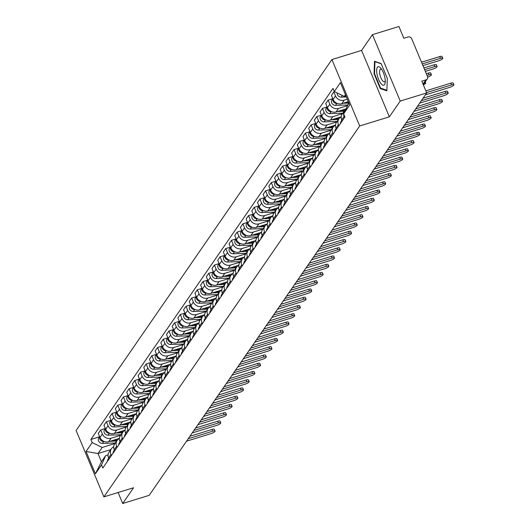 <?xml version="1.0" encoding="UTF-8"?>
<svg xmlns="http://www.w3.org/2000/svg" width="530" height="530" viewBox="0 0 530 530"><rect width="100%" height="100%" fill="white"/><g stroke="black" fill="none" stroke-linecap="round" stroke-linejoin="round"><path stroke-width="0.79" d="M400.229 101.071L372.451 34.655L361.586 50.41L331.919 59.552L76.108 430.473L103.893 496.888L359.698 125.968L389.365 116.825L400.229 101.071L426.71 92.916L149.175 495.345L122.702 503.5L133.56 487.752L103.893 496.888M372.451 34.655L398.924 26.5L403.84 38.253L407.967 36.987A2.975 2.683 34.6 0 1 411.737 38.822L427.465 76.413A2.975 2.683 34.6 0 1 427.253 78.924L423.271 84.694M118.104 492.516L122.702 503.5M423.013 84.091L425.915 79.891L421.787 81.163L426.71 92.916M425.915 79.891A2.975 2.683 34.6 0 0 427.253 78.924M347.335 99.209L344.195 100.177A6.844 6.168 -145.4 0 1 335.523 95.95L333.827 91.902L331.422 95.387L333.112 99.441A6.844 6.168 34.6 0 0 341.79 103.661L348.356 101.641M344.566 110.638L342.161 114.129A6.844 6.168 34.6 0 0 341.671 119.899L344.076 116.408A6.844 6.168 -145.4 0 1 344.566 110.638A6.844 6.168 -145.4 0 1 345.533 109.564M344.076 116.408L344.546 117.528M334.569 91.67L333.827 91.902M341.671 119.899L342.142 121.019M347.243 105.728L338.511 108.418A6.844 6.168 -145.4 0 1 329.832 104.198L328.136 100.143L325.731 103.635L327.427 107.683A6.844 6.168 34.6 0 0 336.106 111.909L345.825 108.915M338.862 125.776L338.392 124.656A6.844 6.168 -145.4 0 1 338.882 118.886A6.844 6.168 -145.4 0 1 341.174 116.958M332.721 98.732L328.136 100.143M338.882 118.886L336.47 122.37A6.844 6.168 34.6 0 0 335.987 128.141L336.451 129.26M342.453 113.698L332.827 116.666A6.844 6.168 -145.4 0 1 324.148 112.439L322.452 108.392L320.047 111.876L321.743 115.931A6.844 6.168 34.6 0 0 330.415 120.158L341.188 116.839M333.171 134.017L332.707 132.897A6.844 6.168 -145.4 0 1 333.191 127.127A6.844 6.168 -145.4 0 1 335.49 125.199M327.03 106.98L322.452 108.392M333.191 127.127L330.786 130.618A6.844 6.168 34.6 0 0 330.296 136.389L330.766 137.508M336.769 121.946L327.136 124.914A6.844 6.168 -145.4 0 1 318.464 120.688L316.768 116.633L314.363 120.124L316.052 124.172A6.844 6.168 34.6 0 0 324.731 128.399L335.497 125.08M327.487 142.265L327.017 141.146A6.844 6.168 -145.4 0 1 327.507 135.375A6.844 6.168 -145.4 0 1 329.799 133.447M321.346 115.222L316.768 116.633M327.507 135.375L325.102 138.86A6.844 6.168 34.6 0 0 324.612 144.63L325.082 145.75M331.084 130.188L321.452 133.156A6.844 6.168 -145.4 0 1 312.773 128.929L311.084 124.881L308.672 128.373L310.368 132.421A6.844 6.168 34.6 0 0 319.047 136.647L329.812 133.328M321.803 150.507L321.332 149.387A6.844 6.168 -145.4 0 1 321.823 143.617A6.844 6.168 -145.4 0 1 324.115 141.695M315.661 123.47L311.084 124.881M321.823 143.617L319.418 147.108A6.844 6.168 34.6 0 0 318.927 152.879L319.398 153.998M325.394 138.436L315.767 141.404A6.844 6.168 -145.4 0 1 307.089 137.177L305.393 133.129L302.988 136.614L304.684 140.669A6.844 6.168 34.6 0 0 313.363 144.889L324.128 141.576M316.112 158.755L315.648 157.635A6.844 6.168 -145.4 0 1 316.132 151.865A6.844 6.168 -145.4 0 1 318.431 149.937M309.97 131.718L305.393 133.129M316.132 151.865L313.727 155.35A6.844 6.168 34.6 0 0 313.243 161.12L313.707 162.24M319.709 146.678L310.077 149.645A6.844 6.168 -145.4 0 1 301.404 145.425L299.708 141.371L297.303 144.862L299 148.91A6.844 6.168 34.6 0 0 307.672 153.137L318.437 149.818M310.428 166.996L309.957 165.877A6.844 6.168 -145.4 0 1 310.447 160.106A6.844 6.168 -145.4 0 1 312.746 158.185M304.286 139.96L299.708 141.371M310.447 160.106L308.043 163.598A6.844 6.168 34.6 0 0 307.552 169.368L308.023 170.488M314.025 154.926L304.392 157.894A6.844 6.168 -145.4 0 1 295.714 153.667L294.024 149.619L291.619 153.104L293.309 157.158A6.844 6.168 34.6 0 0 301.987 161.378L312.753 158.066M304.743 175.244L304.273 174.125A6.844 6.168 -145.4 0 1 304.763 168.355A6.844 6.168 -145.4 0 1 307.055 166.427M298.602 148.208L294.024 149.619M304.763 168.355L302.358 171.839A6.844 6.168 34.6 0 0 301.868 177.61L302.339 178.729M308.334 163.167L298.708 166.135A6.844 6.168 -145.4 0 1 290.029 161.915L288.333 157.861L285.928 161.352L287.624 165.4A6.844 6.168 34.6 0 0 296.303 169.627L307.069 166.307M299.052 183.486L298.589 182.366A6.844 6.168 -145.4 0 1 299.072 176.596A6.844 6.168 -145.4 0 1 301.371 174.675M292.911 156.449L288.333 157.861M299.072 176.596L296.668 180.087A6.844 6.168 34.6 0 0 296.184 185.858L296.648 186.977M302.65 171.415L293.017 174.383A6.844 6.168 -145.4 0 1 284.345 170.156L282.649 166.109L280.244 169.593L281.94 173.648A6.844 6.168 34.6 0 0 290.612 177.868L301.378 174.555M293.368 191.734L292.898 190.615A6.844 6.168 -145.4 0 1 293.388 184.844A6.844 6.168 -145.4 0 1 295.687 182.916M287.227 164.697L282.649 166.109M293.388 184.844L290.983 188.335A6.844 6.168 34.6 0 0 290.493 194.099L290.963 195.219M296.966 179.663L287.333 182.625A6.844 6.168 -145.4 0 1 278.661 178.405L276.965 174.35L274.56 177.841L276.249 181.889A6.844 6.168 34.6 0 0 284.928 186.116L295.694 182.797M287.684 199.976L287.214 198.856A6.844 6.168 -145.4 0 1 287.704 193.092A6.844 6.168 -145.4 0 1 289.996 191.164M281.543 172.939L276.965 174.35M287.704 193.092L285.299 196.577A6.844 6.168 34.6 0 0 284.809 202.347L285.279 203.467M291.281 187.905L281.649 190.873A6.844 6.168 -145.4 0 1 272.97 186.646L271.274 182.598L268.869 186.083L270.565 190.137A6.844 6.168 34.6 0 0 279.244 194.364L290.009 191.045M282 208.224L281.529 207.104A6.844 6.168 -145.4 0 1 282.02 201.334A6.844 6.168 -145.4 0 1 284.312 199.406M275.858 181.187L271.274 182.598M282.02 201.334L279.608 204.825A6.844 6.168 34.6 0 0 279.125 210.595L279.588 211.715M285.59 196.153L275.964 199.121A6.844 6.168 -145.4 0 1 267.286 194.894L265.59 190.84L263.185 194.331L264.881 198.379A6.844 6.168 34.6 0 0 273.553 202.606L284.325 199.287M276.309 216.472L275.845 215.352A6.844 6.168 -145.4 0 1 276.329 209.582A6.844 6.168 -145.4 0 1 278.628 207.654M270.168 189.429L265.59 190.84M276.329 209.582L273.924 213.067A6.844 6.168 34.6 0 0 273.434 218.837L273.904 219.957M279.906 204.394L270.273 207.362A6.844 6.168 -145.4 0 1 261.601 203.136L259.905 199.088L257.5 202.573L259.197 206.627A6.844 6.168 34.6 0 0 267.869 210.854L278.634 207.535M270.625 224.713L270.154 223.594A6.844 6.168 -145.4 0 1 270.644 217.823A6.844 6.168 -145.4 0 1 272.943 215.895M264.483 197.677L259.905 199.088M270.644 217.823L268.24 221.315A6.844 6.168 34.6 0 0 267.749 227.085L268.22 228.205M274.222 212.643L264.589 215.611A6.844 6.168 -145.4 0 1 255.91 211.384L254.221 207.329L251.81 210.821L253.506 214.875A6.844 6.168 34.6 0 0 262.184 219.095L272.95 215.776M264.94 232.961L264.47 231.842A6.844 6.168 -145.4 0 1 264.96 226.071A6.844 6.168 -145.4 0 1 267.252 224.144M258.799 205.925L254.221 207.329M264.96 226.071L262.555 229.556A6.844 6.168 34.6 0 0 262.065 235.327L262.535 236.446M268.531 220.884L258.905 223.852A6.844 6.168 -145.4 0 1 250.226 219.632L248.53 215.577L246.125 219.069L247.821 223.117A6.844 6.168 34.6 0 0 256.5 227.344L267.266 224.024M259.25 241.203L258.786 240.083A6.844 6.168 -145.4 0 1 259.269 234.313A6.844 6.168 -145.4 0 1 261.568 232.392M253.108 214.166L248.53 215.577M259.269 234.313L256.865 237.804A6.844 6.168 34.6 0 0 256.381 243.575L256.845 244.694M262.847 229.132L253.214 232.1A6.844 6.168 -145.4 0 1 244.542 227.873L242.846 223.826L240.441 227.31L242.137 231.365A6.844 6.168 34.6 0 0 250.809 235.585L261.575 232.273M253.565 249.451L253.095 248.331A6.844 6.168 -145.4 0 1 253.585 242.561A6.844 6.168 -145.4 0 1 255.884 240.633M247.424 222.415L242.846 223.826M253.585 242.561L251.18 246.046A6.844 6.168 34.6 0 0 250.69 251.816L251.16 252.936M257.163 237.374L247.53 240.342A6.844 6.168 -145.4 0 1 238.851 236.122L237.162 232.067L234.757 235.558L236.446 239.606A6.844 6.168 34.6 0 0 245.125 243.833L255.891 240.514M247.881 257.693L247.411 256.573A6.844 6.168 -145.4 0 1 247.901 250.803A6.844 6.168 -145.4 0 1 250.193 248.881M241.74 230.656L237.162 232.067M247.901 250.803L245.496 254.294A6.844 6.168 34.6 0 0 245.006 260.064L245.476 261.184M251.472 245.622L241.846 248.59A6.844 6.168 -145.4 0 1 233.167 244.363L231.471 240.315L229.066 243.8L230.762 247.855A6.844 6.168 34.6 0 0 239.441 252.075L250.206 248.762M242.19 265.941L241.726 264.821A6.844 6.168 -145.4 0 1 242.217 259.051A6.844 6.168 -145.4 0 1 244.509 257.123M236.055 238.904L231.471 240.315M242.217 259.051L239.805 262.542A6.844 6.168 34.6 0 0 239.321 268.306L239.785 269.425M245.787 253.87L236.161 256.831A6.844 6.168 -145.4 0 1 227.483 252.611L225.787 248.557L223.382 252.048L225.078 256.096A6.844 6.168 34.6 0 0 233.75 260.323L244.522 257.004M236.506 274.182L236.042 273.063A6.844 6.168 -145.4 0 1 236.526 267.299A6.844 6.168 -145.4 0 1 238.825 265.371M230.365 247.146L225.787 248.557M236.526 267.299L234.121 270.784A6.844 6.168 34.6 0 0 233.631 276.554L234.101 277.674M240.103 262.111L230.47 265.079A6.844 6.168 -145.4 0 1 221.798 260.853L220.102 256.805L217.698 260.29L219.387 264.344A6.844 6.168 34.6 0 0 228.066 268.571L238.831 265.252M230.822 282.43L230.351 281.311A6.844 6.168 -145.4 0 1 230.841 275.54A6.844 6.168 -145.4 0 1 233.134 273.613M224.68 255.394L220.102 256.805M230.841 275.54L228.437 279.032A6.844 6.168 34.6 0 0 227.946 284.802L228.417 285.922M234.419 270.36L224.786 273.328A6.844 6.168 -145.4 0 1 216.107 269.101L214.418 265.046L212.007 268.538L213.703 272.586A6.844 6.168 34.6 0 0 222.381 276.812L233.147 273.493M225.137 290.678L224.667 289.559A6.844 6.168 -145.4 0 1 225.157 283.788A6.844 6.168 -145.4 0 1 227.45 281.861M218.996 263.635L214.418 265.046M225.157 283.788L222.752 287.273A6.844 6.168 34.6 0 0 222.262 293.044L222.726 294.163M228.728 278.601L219.102 281.569A6.844 6.168 -145.4 0 1 210.423 277.342L208.727 273.294L206.322 276.779L208.018 280.834A6.844 6.168 34.6 0 0 216.697 285.06L227.463 281.741M219.446 298.92L218.983 297.8A6.844 6.168 -145.4 0 1 219.466 292.03A6.844 6.168 -145.4 0 1 221.765 290.102M213.305 271.883L208.727 273.294M219.466 292.03L217.061 295.521A6.844 6.168 34.6 0 0 216.571 301.292L217.042 302.411M223.044 286.849L213.411 289.817A6.844 6.168 -145.4 0 1 204.739 285.59L203.043 281.536L200.638 285.027L202.334 289.082A6.844 6.168 34.6 0 0 211.006 293.302L221.772 289.983M213.762 307.168L213.292 306.048A6.844 6.168 -145.4 0 1 213.782 300.278A6.844 6.168 -145.4 0 1 216.081 298.35M207.621 280.131L203.043 281.536M213.782 300.278L211.377 303.763A6.844 6.168 34.6 0 0 210.887 309.533L211.357 310.653M217.36 295.091L207.727 298.059A6.844 6.168 -145.4 0 1 199.048 293.839L197.359 289.784L194.947 293.276L196.643 297.323A6.844 6.168 34.6 0 0 205.322 301.55L216.088 298.231M208.078 315.41L207.608 314.29A6.844 6.168 -145.4 0 1 208.098 308.52A6.844 6.168 -145.4 0 1 210.39 306.598M201.937 288.373L197.359 289.784M208.098 308.52L205.693 312.011A6.844 6.168 34.6 0 0 205.203 317.781L205.673 318.901M211.669 303.339L202.043 306.307A6.844 6.168 -145.4 0 1 193.364 302.08L191.668 298.032L189.263 301.517L190.959 305.572A6.844 6.168 34.6 0 0 199.638 309.792L210.403 306.479M202.387 323.658L201.923 322.538A6.844 6.168 -145.4 0 1 202.407 316.768A6.844 6.168 -145.4 0 1 204.706 314.84M196.246 296.621L191.668 298.032M202.407 316.768L200.002 320.252A6.844 6.168 34.6 0 0 199.519 326.023L199.982 327.142M205.984 311.58L196.352 314.548A6.844 6.168 -145.4 0 1 187.68 310.328L185.984 306.274L183.579 309.765L185.275 313.813A6.844 6.168 34.6 0 0 193.947 318.04L204.713 314.721M196.703 331.899L196.232 330.78A6.844 6.168 -145.4 0 1 196.723 325.009A6.844 6.168 -145.4 0 1 199.022 323.088M190.561 304.863L185.984 306.274M196.723 325.009L194.318 328.501A6.844 6.168 34.6 0 0 193.828 334.271L194.298 335.391M200.3 319.828L190.667 322.796A6.844 6.168 -145.4 0 1 181.995 318.57L180.299 314.522L177.894 318.007L179.584 322.061A6.844 6.168 34.6 0 0 188.263 326.281L199.028 322.969M191.019 340.147L190.548 339.028A6.844 6.168 -145.4 0 1 191.038 333.257A6.844 6.168 -145.4 0 1 193.331 331.329M184.877 313.111L180.299 314.522M191.038 333.257L188.634 336.749A6.844 6.168 34.6 0 0 188.143 342.512L188.614 343.632M194.609 328.077L184.983 331.038A6.844 6.168 -145.4 0 1 176.304 326.818L174.608 322.763L172.204 326.255L173.9 330.303A6.844 6.168 34.6 0 0 182.578 334.529L193.344 331.21M185.334 348.389L184.864 347.269A6.844 6.168 -145.4 0 1 185.354 341.505A6.844 6.168 -145.4 0 1 187.647 339.578M179.193 321.352L174.608 322.763M185.354 341.505L182.943 344.99A6.844 6.168 34.6 0 0 182.459 350.761L182.923 351.88M188.925 336.318L179.299 339.286A6.844 6.168 -145.4 0 1 170.62 335.059L168.924 331.011L166.519 334.496L168.215 338.551A6.844 6.168 34.6 0 0 176.887 342.771L187.66 339.458M179.644 356.637L179.18 355.517A6.844 6.168 -145.4 0 1 179.663 349.747A6.844 6.168 -145.4 0 1 181.962 347.819M173.502 329.6L168.924 331.011M179.663 349.747L177.258 353.238A6.844 6.168 34.6 0 0 176.768 359.009L177.239 360.128M183.241 344.566L173.608 347.534A6.844 6.168 -145.4 0 1 164.936 343.308L163.24 339.253L160.835 342.744L162.531 346.792A6.844 6.168 34.6 0 0 171.203 351.019L181.969 347.7M173.959 364.885L173.489 363.766A6.844 6.168 -145.4 0 1 173.979 357.995A6.844 6.168 -145.4 0 1 176.278 356.067M167.818 337.842L163.24 339.253M173.979 357.995L171.574 361.48A6.844 6.168 34.6 0 0 171.084 367.25L171.554 368.37M177.557 352.808L167.924 355.776A6.844 6.168 -145.4 0 1 159.245 351.549L157.556 347.501L155.144 350.986L156.84 355.04A6.844 6.168 34.6 0 0 165.519 359.267L176.285 355.948M168.275 373.127L167.805 372.007A6.844 6.168 -145.4 0 1 168.295 366.237A6.844 6.168 -145.4 0 1 170.587 364.309M162.134 346.09L157.556 347.501M168.295 366.237L165.89 369.728A6.844 6.168 34.6 0 0 165.4 375.498L165.87 376.618M171.866 361.056L162.24 364.024A6.844 6.168 -145.4 0 1 153.561 359.797L151.865 355.743L149.46 359.234L151.156 363.282A6.844 6.168 34.6 0 0 159.835 367.509L170.6 364.19M162.584 381.375L162.12 380.255A6.844 6.168 -145.4 0 1 162.604 374.485A6.844 6.168 -145.4 0 1 164.903 372.557M156.443 354.332L151.865 355.743M162.604 374.485L160.199 377.969A6.844 6.168 34.6 0 0 159.715 383.74L160.179 384.859M166.181 369.297L156.549 372.265A6.844 6.168 -145.4 0 1 147.877 368.039L146.181 363.991L143.776 367.482L145.472 371.53A6.844 6.168 34.6 0 0 154.144 375.757L164.909 372.438M156.9 389.616L156.429 388.497A6.844 6.168 -145.4 0 1 156.92 382.726A6.844 6.168 -145.4 0 1 159.219 380.805M150.758 362.58L146.181 363.991M156.92 382.726L154.515 386.218A6.844 6.168 34.6 0 0 154.025 391.988L154.495 393.108M160.497 377.546L150.864 380.514A6.844 6.168 -145.4 0 1 142.186 376.287L140.496 372.239L138.091 375.724L139.781 379.778A6.844 6.168 34.6 0 0 148.46 383.998L159.225 380.686M151.216 397.864L150.745 396.745A6.844 6.168 -145.4 0 1 151.236 390.974A6.844 6.168 -145.4 0 1 153.528 389.046M145.074 370.828L140.496 372.239M151.236 390.974L148.831 394.459A6.844 6.168 34.6 0 0 148.34 400.229L148.811 401.349M154.806 385.787L145.18 388.755A6.844 6.168 -145.4 0 1 136.501 384.535L134.805 380.48L132.401 383.972L134.097 388.02A6.844 6.168 34.6 0 0 142.775 392.246L153.541 388.927M145.525 406.106L145.061 404.986A6.844 6.168 -145.4 0 1 145.551 399.216A6.844 6.168 -145.4 0 1 147.844 397.295M139.39 379.069L134.805 380.48M145.551 399.216L143.14 402.707A6.844 6.168 34.6 0 0 142.656 408.478L143.12 409.597M149.122 394.035L139.489 397.003A6.844 6.168 -145.4 0 1 130.817 392.776L129.121 388.728L126.716 392.213L128.412 396.268A6.844 6.168 34.6 0 0 137.084 400.488L147.857 397.175M139.84 414.354L139.37 413.234A6.844 6.168 -145.4 0 1 139.86 407.464A6.844 6.168 -145.4 0 1 142.159 405.536M133.699 387.317L129.121 388.728M139.86 407.464L137.456 410.949A6.844 6.168 34.6 0 0 136.965 416.719L137.436 417.839M143.438 402.277L133.805 405.245A6.844 6.168 -145.4 0 1 125.133 401.025L123.437 396.97L121.032 400.461L122.722 404.509A6.844 6.168 34.6 0 0 131.4 408.736L142.166 405.417M134.156 422.595L133.686 421.476A6.844 6.168 -145.4 0 1 134.176 415.712A6.844 6.168 -145.4 0 1 136.468 413.784M128.015 395.559L123.437 396.97M134.176 415.712L131.771 419.197A6.844 6.168 34.6 0 0 131.281 424.967L131.751 426.087M137.754 410.525L128.121 413.493A6.844 6.168 -145.4 0 1 119.442 409.266L117.746 405.218L115.341 408.703L117.037 412.757A6.844 6.168 34.6 0 0 125.716 416.977L136.482 413.665M128.472 430.844L128.002 429.724A6.844 6.168 -145.4 0 1 128.492 423.954A6.844 6.168 -145.4 0 1 130.784 422.026M122.331 403.807L117.746 405.218M128.492 423.954L126.087 427.445A6.844 6.168 34.6 0 0 125.597 433.209L126.06 434.328M132.063 418.773L122.437 421.734A6.844 6.168 -145.4 0 1 113.758 417.514L112.062 413.46L109.657 416.951L111.353 420.999A6.844 6.168 34.6 0 0 120.025 425.226L130.797 421.906M122.781 439.085L122.317 437.966A6.844 6.168 -145.4 0 1 122.801 432.202A6.844 6.168 -145.4 0 1 125.1 430.274M116.64 412.048L112.062 413.46M122.801 432.202L120.396 435.686A6.844 6.168 34.6 0 0 119.906 441.457L120.376 442.576M126.378 427.014L116.746 429.982A6.844 6.168 -145.4 0 1 108.074 425.756L106.378 421.708L103.973 425.192L105.669 429.247A6.844 6.168 34.6 0 0 114.341 433.474L125.106 430.155M117.097 447.333L116.626 446.214A6.844 6.168 -145.4 0 1 117.117 440.443A6.844 6.168 -145.4 0 1 119.416 438.515M110.955 420.297L106.378 421.708M117.117 440.443L114.712 443.935A6.844 6.168 34.6 0 0 114.222 449.705L114.692 450.825M120.694 435.262L111.061 438.231A6.844 6.168 -145.4 0 1 102.383 434.004L100.693 429.949L98.282 433.441L99.978 437.488A6.844 6.168 34.6 0 0 108.657 441.715L119.422 438.396M111.413 455.581L110.942 454.462A6.844 6.168 -145.4 0 1 111.432 448.691A6.844 6.168 -145.4 0 1 113.725 446.764M105.271 428.538L100.693 429.949M111.432 448.691L109.028 452.176A6.844 6.168 34.6 0 0 108.537 457.947L109.008 459.066M345.454 94.711L344.281 96.4L345.944 95.89M344.281 96.4L334.284 91.538L340.412 82.653L349.747 104.973L343.619 113.851L348.899 102.946M110.816 449.586L97.99 453.534L101.435 461.769L105.629 455.694L101.522 464.903L102.827 468.023L344.931 116.971L343.619 113.851M101.522 464.903L95.4 473.787L86.065 451.467L92.187 442.59L102.184 447.459L97.99 453.534L86.065 451.467M334.284 91.538L332.979 88.417L90.882 439.469L92.187 442.59M331.919 59.552L359.698 125.968M361.586 50.41L389.365 116.825M380.268 88.556L386.88 90.862L387.304 78.361L381.11 63.554L374.498 61.255L374.074 73.756L380.268 88.556L381.13 88.291M115.003 443.504L102.184 447.459M105.629 455.694L108.047 454.945M99.58 436.786L90.882 439.469M101.435 461.769L95.4 473.787M374.551 73.61L374.074 73.756M425.848 90.855L450.851 83.15A3.418 0.855 -22.7 0 1 453.17 83.051L453.892 84.773A3.418 0.855 157.3 0 0 451.573 84.879L426.57 92.584M425.358 94.87L449.897 87.311A3.418 0.855 157.3 0 0 453.892 84.773M422.953 65.621L438.78 60.745A3.418 0.855 157.3 0 0 442.775 58.207A3.418 0.855 157.3 0 0 440.463 58.313L422.238 63.925M346.388 96.957L341.207 97.122A3.717 3.352 -145.4 0 1 337.159 92.936M341.724 95.161A3.717 3.352 -145.4 0 1 339.763 94.201M421.516 62.202L439.741 56.584A3.418 0.855 -22.7 0 1 442.053 56.485L442.775 58.207M341.923 120.502A3.717 3.352 34.6 0 0 341.824 121.469M341.837 120.297L341.055 121.43A3.717 3.352 34.6 0 0 340.512 123.371M423.053 98.209L445.167 91.398A3.418 0.855 -22.7 0 1 447.479 91.293L448.201 93.022A3.418 0.855 157.3 0 0 445.889 93.128L421.35 100.687M419.674 103.118L444.213 95.559A3.418 0.855 157.3 0 0 448.201 93.022M336.239 128.744A3.717 3.352 34.6 0 0 336.139 129.718M336.152 128.538L335.364 129.678A3.717 3.352 34.6 0 0 334.827 131.619M417.368 106.457L439.476 99.647A3.418 0.855 -22.7 0 1 441.795 99.541L442.517 101.263A3.418 0.855 157.3 0 0 440.198 101.369L415.659 108.928M413.983 111.36L438.522 103.8A3.418 0.855 157.3 0 0 442.517 101.263M381.202 68.681A9.666 3.399 -107.1 0 0 380.911 68.31A9.666 3.399 -107.1 0 0 376.638 70.47A9.666 3.399 -107.1 0 0 380.712 83.27A9.666 3.399 -107.1 0 0 385.231 82.342A9.666 3.399 -107.1 0 0 381.202 68.681M381.779 69.523A6.618 2.325 -107.1 0 0 380.58 69.165A6.618 2.325 -107.1 0 0 379.732 73.73A6.618 2.325 -107.1 0 0 382.362 80.481A6.618 2.325 -107.1 0 0 384.482 81.812A6.618 2.325 -107.1 0 0 385.264 80.845M386.9 90.299L380.547 88.086L374.544 73.749L374.955 61.632L381.216 63.812M375.286 61.533L374.955 61.632M348.588 102.204L346.282 102.283M425.358 71.378L433.096 68.993A3.418 0.855 157.3 0 0 437.091 66.455A3.418 0.855 157.3 0 0 434.772 66.561L424.649 69.682M348.806 103.078L343.095 103.264M337.265 103.449L336.835 103.463A3.717 3.352 -145.4 0 1 332.866 98.845M347.574 104.98L335.523 105.364A3.717 3.352 -145.4 0 1 332.025 103.482A3.717 3.352 -145.4 0 1 331.999 99.779L332.78 98.646M423.927 67.953L434.05 64.832A3.418 0.855 -22.7 0 1 436.369 64.726L437.091 66.455M344.745 110.392L340.598 110.525M427.664 77.155A3.418 0.855 157.3 0 0 431.407 74.697A3.418 0.855 157.3 0 0 429.088 74.803L427.054 75.432M344.116 111.293L337.411 111.505M331.575 111.691L331.151 111.711A3.717 3.352 -145.4 0 1 327.182 107.093M342.804 113.195L329.832 113.612A3.717 3.352 -145.4 0 1 326.341 111.731A3.717 3.352 -145.4 0 1 326.308 108.027L327.096 106.888M426.332 73.703L428.366 73.08A3.418 0.855 -22.7 0 1 430.685 72.974L431.407 74.697M330.548 136.992A3.717 3.352 34.6 0 0 330.455 137.959M330.468 136.786L329.68 137.926A3.717 3.352 34.6 0 0 329.143 139.867M411.684 114.699L433.792 107.888A3.418 0.855 -22.7 0 1 436.11 107.782L436.833 109.511A3.418 0.855 157.3 0 0 434.514 109.617L409.975 117.176M408.299 119.608L432.838 112.049A3.418 0.855 157.3 0 0 436.833 109.511M324.863 145.233A3.717 3.352 34.6 0 0 324.764 146.207M324.777 145.028L323.996 146.167A3.717 3.352 34.6 0 0 323.452 148.108M405.993 122.947L428.108 116.136A3.418 0.855 -22.7 0 1 430.426 116.03L431.148 117.759A3.418 0.855 157.3 0 0 428.83 117.859L404.291 125.424M402.615 127.856L427.153 120.29A3.418 0.855 157.3 0 0 431.148 117.759M319.179 153.481A3.717 3.352 34.6 0 0 319.08 154.449M319.093 153.276L318.311 154.416A3.717 3.352 34.6 0 0 317.768 156.357M400.309 131.195L422.417 124.378A3.418 0.855 -22.7 0 1 424.735 124.272L425.458 126.001A3.418 0.855 157.3 0 0 423.145 126.107L398.6 133.666M396.924 136.097L421.463 128.538A3.418 0.855 157.3 0 0 425.458 126.001M339.061 118.641L334.907 118.773M423.337 84.86A3.418 0.855 157.3 0 0 425.716 82.945A3.418 0.855 157.3 0 0 424.596 82.766M338.431 119.535L331.727 119.753M325.89 119.939L325.46 119.952A3.717 3.352 -145.4 0 1 321.491 115.341M337.113 121.436L324.148 121.854A3.717 3.352 -145.4 0 1 320.65 119.972A3.717 3.352 -145.4 0 1 320.623 116.269L321.405 115.136M333.37 126.882L329.223 127.014M332.741 127.783L326.043 127.995M320.206 128.187L319.775 128.2A3.717 3.352 -145.4 0 1 315.807 123.583M331.429 129.684L318.464 130.102A3.717 3.352 -145.4 0 1 314.966 128.22A3.717 3.352 -145.4 0 1 314.939 124.517L315.721 123.377M327.686 135.13L323.538 135.263M327.056 136.024L320.352 136.243M314.515 136.429L314.091 136.442A3.717 3.352 -145.4 0 1 310.123 131.831M325.745 137.932L312.779 138.343A3.717 3.352 -145.4 0 1 309.281 136.462A3.717 3.352 -145.4 0 1 309.248 132.765L310.037 131.625M313.495 161.723A3.717 3.352 34.6 0 0 313.396 162.697M313.409 161.518L312.62 162.657A3.717 3.352 34.6 0 0 312.084 164.598M394.625 139.436L416.732 132.626A3.418 0.855 -22.7 0 1 419.051 132.52L419.773 134.249A3.418 0.855 157.3 0 0 417.454 134.348L392.916 141.914M391.239 144.345L415.778 136.78A3.418 0.855 157.3 0 0 419.773 134.249M322.002 143.372L317.854 143.504M321.372 144.273L314.668 144.485M308.831 144.677L308.4 144.69A3.717 3.352 -145.4 0 1 304.439 140.072M320.06 146.174L307.089 146.591A3.717 3.352 -145.4 0 1 303.597 144.71A3.717 3.352 -145.4 0 1 303.564 141.006L304.352 139.867M307.804 169.971A3.717 3.352 34.6 0 0 307.711 170.945M307.718 169.766L306.936 170.905A3.717 3.352 34.6 0 0 306.393 172.846M388.934 147.684L411.048 140.867A3.418 0.855 -22.7 0 1 413.367 140.768L414.089 142.49A3.418 0.855 157.3 0 0 411.77 142.596L387.231 150.156M385.555 152.587L410.094 145.028A3.418 0.855 157.3 0 0 414.089 142.49M316.311 151.62L312.163 151.752M315.681 152.514L308.983 152.733M303.147 152.918L302.716 152.931A3.717 3.352 -145.4 0 1 298.748 148.32M314.369 154.422L301.404 154.839A3.717 3.352 -145.4 0 1 297.906 152.951A3.717 3.352 -145.4 0 1 297.88 149.255L298.662 148.115M302.12 178.213A3.717 3.352 34.6 0 0 302.02 179.186M302.034 178.014L301.252 179.147A3.717 3.352 34.6 0 0 300.709 181.088M383.25 155.926L405.364 149.115A3.418 0.855 -22.7 0 1 407.676 149.009L408.398 150.739A3.418 0.855 157.3 0 0 406.086 150.845L381.547 158.404M379.864 160.835L404.41 153.276A3.418 0.855 157.3 0 0 408.398 150.739M310.626 159.861L306.479 159.994M309.997 160.762L303.293 160.974M297.462 161.166L297.032 161.18A3.717 3.352 -145.4 0 1 293.063 156.562M308.685 162.664L295.72 163.081A3.717 3.352 -145.4 0 1 292.222 161.2A3.717 3.352 -145.4 0 1 292.196 157.496L292.977 156.357M296.436 186.461A3.717 3.352 34.6 0 0 296.336 187.435M296.349 186.255L295.561 187.395A3.717 3.352 34.6 0 0 295.024 189.336M377.565 164.174L399.673 157.357A3.418 0.855 -22.7 0 1 401.992 157.258L402.714 158.98A3.418 0.855 157.3 0 0 400.395 159.086L375.856 166.645M374.18 169.077L398.719 161.518A3.418 0.855 157.3 0 0 402.714 158.98M304.942 168.109L300.795 168.242M304.313 169.01L297.608 169.222M291.772 169.408L291.341 169.421A3.717 3.352 -145.4 0 1 287.379 164.81M303.001 170.912L290.029 171.329A3.717 3.352 -145.4 0 1 286.538 169.448A3.717 3.352 -145.4 0 1 286.505 165.744L287.293 164.605M290.745 194.709A3.717 3.352 34.6 0 0 290.652 195.676M290.665 194.503L289.877 195.636A3.717 3.352 34.6 0 0 289.34 197.577M371.881 172.416L393.989 165.605A3.418 0.855 -22.7 0 1 396.308 165.499L397.03 167.228A3.418 0.855 157.3 0 0 394.711 167.334L370.172 174.893M368.496 177.325L393.035 169.766A3.418 0.855 157.3 0 0 397.03 167.228M299.258 176.351L295.104 176.49M298.622 177.252L291.924 177.47M286.087 177.656L285.657 177.669A3.717 3.352 -145.4 0 1 281.688 173.052M297.31 179.153L284.345 179.571A3.717 3.352 -145.4 0 1 280.847 177.689A3.717 3.352 -145.4 0 1 280.82 173.986L281.602 172.853M285.06 202.95A3.717 3.352 34.6 0 0 284.961 203.924M284.974 202.745L284.193 203.884A3.717 3.352 34.6 0 0 283.649 205.826M366.19 180.664L388.304 173.853A3.418 0.855 -22.7 0 1 390.617 173.747L391.345 175.47A3.418 0.855 157.3 0 0 389.027 175.576L364.488 183.135M362.811 185.566L387.35 178.007A3.418 0.855 157.3 0 0 391.345 175.47M293.567 184.599L289.42 184.731M292.938 185.5L286.24 185.712M280.403 185.898L279.973 185.917A3.717 3.352 -145.4 0 1 276.004 181.3M291.626 187.401L278.661 187.819A3.717 3.352 -145.4 0 1 275.163 185.937A3.717 3.352 -145.4 0 1 275.136 182.234L275.918 181.094M279.376 211.198A3.717 3.352 34.6 0 0 279.277 212.166M279.29 210.993L278.502 212.132A3.717 3.352 34.6 0 0 277.965 214.074M360.506 188.905L382.614 182.095A3.418 0.855 -22.7 0 1 384.932 181.989L385.654 183.718A3.418 0.855 157.3 0 0 383.336 183.824L358.797 191.383M357.121 193.814L381.66 186.255A3.418 0.855 157.3 0 0 385.654 183.718M287.883 192.847L283.735 192.98M287.253 193.742L280.549 193.96M274.712 194.146L274.288 194.159A3.717 3.352 -145.4 0 1 270.32 189.541M285.942 195.643L272.976 196.06A3.717 3.352 -145.4 0 1 269.478 194.179A3.717 3.352 -145.4 0 1 269.445 190.475L270.234 189.343M273.692 219.44A3.717 3.352 34.6 0 0 273.593 220.414M273.606 219.234L272.817 220.374A3.717 3.352 34.6 0 0 272.281 222.315M354.822 197.153L376.929 190.343A3.418 0.855 -22.7 0 1 379.248 190.237L379.97 191.966A3.418 0.855 157.3 0 0 377.651 192.065L353.113 199.631M351.436 202.062L375.975 194.497A3.418 0.855 157.3 0 0 379.97 191.966M282.198 201.089L278.045 201.221M281.569 201.99L274.865 202.202M269.028 202.394L268.597 202.407A3.717 3.352 -145.4 0 1 264.629 197.789M280.257 203.891L267.286 204.308A3.717 3.352 -145.4 0 1 263.794 202.427A3.717 3.352 -145.4 0 1 263.761 198.723L264.549 197.584M268.001 227.688A3.717 3.352 34.6 0 0 267.902 228.655M267.915 227.483L267.133 228.622A3.717 3.352 34.6 0 0 266.59 230.563M349.131 205.395L371.245 198.584A3.418 0.855 -22.7 0 1 373.564 198.478L374.286 200.207A3.418 0.855 157.3 0 0 371.967 200.314L347.428 207.873M345.752 210.304L370.291 202.745A3.418 0.855 157.3 0 0 374.286 200.207M276.508 209.337L272.36 209.469M275.878 210.231L269.18 210.45M263.344 210.635L262.913 210.648A3.717 3.352 -145.4 0 1 258.945 206.037M274.566 212.139L261.601 212.55A3.717 3.352 -145.4 0 1 258.103 210.668A3.717 3.352 -145.4 0 1 258.077 206.965L258.859 205.832M262.317 235.929A3.717 3.352 34.6 0 0 262.217 236.903M262.231 235.724L261.449 236.864A3.717 3.352 34.6 0 0 260.906 238.805M343.447 213.643L365.561 206.832A3.418 0.855 -22.7 0 1 367.873 206.727L368.595 208.456A3.418 0.855 157.3 0 0 366.283 208.555L341.737 216.121M340.061 218.552L364.6 210.986A3.418 0.855 157.3 0 0 368.595 208.456M270.823 217.578L266.676 217.711M270.194 218.479L263.49 218.691M257.653 218.883L257.229 218.897A3.717 3.352 -145.4 0 1 253.26 214.279M268.882 220.381L255.917 220.798A3.717 3.352 -145.4 0 1 252.419 218.916A3.717 3.352 -145.4 0 1 252.386 215.213L253.174 214.074M256.633 244.178A3.717 3.352 34.6 0 0 256.533 245.151M256.546 243.972L255.758 245.112A3.717 3.352 34.6 0 0 255.221 247.053M337.762 221.891L359.87 215.074A3.418 0.855 -22.7 0 1 362.189 214.975L362.911 216.697A3.418 0.855 157.3 0 0 360.592 216.803L336.053 224.362M334.377 226.794L358.916 219.234A3.418 0.855 157.3 0 0 362.911 216.697M265.139 225.826L260.992 225.959M264.51 226.721L257.805 226.939M251.969 227.125L251.538 227.138A3.717 3.352 -145.4 0 1 247.576 222.527M263.198 228.629L250.226 229.04A3.717 3.352 -145.4 0 1 246.735 227.158A3.717 3.352 -145.4 0 1 246.702 223.461L247.49 222.322M250.942 252.419A3.717 3.352 34.6 0 0 250.849 253.393M250.856 252.22L250.074 253.353A3.717 3.352 34.6 0 0 249.531 255.294M332.078 230.133L354.186 223.322A3.418 0.855 -22.7 0 1 356.505 223.216L357.227 224.945A3.418 0.855 157.3 0 0 354.908 225.045L330.369 232.61M328.693 235.042L353.232 227.476A3.418 0.855 157.3 0 0 357.227 224.945M259.455 234.068L255.301 234.2M258.819 234.969L252.121 235.181M246.284 235.373L245.854 235.386A3.717 3.352 -145.4 0 1 241.885 230.769M257.507 236.87L244.542 237.288A3.717 3.352 -145.4 0 1 241.044 235.406A3.717 3.352 -145.4 0 1 241.018 231.703L241.799 230.563M245.257 260.667A3.717 3.352 34.6 0 0 245.158 261.641M245.171 260.462L244.39 261.601A3.717 3.352 34.6 0 0 243.846 263.543M326.387 238.381L348.501 231.564A3.418 0.855 -22.7 0 1 350.814 231.464L351.536 233.187A3.418 0.855 157.3 0 0 349.224 233.293L324.685 240.852M323.002 243.283L347.548 235.724A3.418 0.855 157.3 0 0 351.536 233.187M253.764 242.316L249.617 242.448M253.135 243.217L246.43 243.429M240.6 243.615L240.169 243.628A3.717 3.352 -145.4 0 1 236.201 239.017M251.823 245.118L238.858 245.536A3.717 3.352 -145.4 0 1 235.36 243.648A3.717 3.352 -145.4 0 1 235.333 239.951L236.115 238.811M239.573 268.909A3.717 3.352 34.6 0 0 239.474 269.883M239.487 268.71L238.699 269.843A3.717 3.352 34.6 0 0 238.162 271.784M320.703 246.622L342.811 239.812A3.418 0.855 -22.7 0 1 345.129 239.706L345.851 241.435A3.418 0.855 157.3 0 0 343.533 241.541L318.994 249.1M317.318 251.531L341.857 243.972A3.418 0.855 157.3 0 0 345.851 241.435M248.08 250.557L243.932 250.697M247.45 251.458L240.746 251.677M234.909 251.863L234.485 251.876A3.717 3.352 -145.4 0 1 230.517 247.258M246.139 253.36L233.167 253.777A3.717 3.352 -145.4 0 1 229.675 251.896A3.717 3.352 -145.4 0 1 229.642 248.192L230.431 247.053M233.882 277.157A3.717 3.352 34.6 0 0 233.79 278.131M233.803 276.952L233.014 278.091A3.717 3.352 34.6 0 0 232.478 280.032M315.019 254.87L337.126 248.06A3.418 0.855 -22.7 0 1 339.445 247.954L340.167 249.676A3.418 0.855 157.3 0 0 337.849 249.782L313.31 257.341M311.633 259.773L336.172 252.214A3.418 0.855 157.3 0 0 340.167 249.676M242.395 258.806L238.242 258.938M241.766 259.707L235.062 259.919M229.225 260.104L228.794 260.117A3.717 3.352 -145.4 0 1 224.826 255.506M240.448 261.608L227.483 262.025A3.717 3.352 -145.4 0 1 223.985 260.144A3.717 3.352 -145.4 0 1 223.958 256.44L224.74 255.301M228.198 285.405A3.717 3.352 34.6 0 0 228.099 286.372M228.112 285.2L227.33 286.332A3.717 3.352 34.6 0 0 226.787 288.274M309.328 263.112L331.442 256.301A3.418 0.855 -22.7 0 1 333.761 256.195L334.483 257.924A3.418 0.855 157.3 0 0 332.164 258.031L307.625 265.59M305.949 268.021L330.488 260.462A3.418 0.855 157.3 0 0 334.483 257.924M236.705 267.047L232.557 267.186M236.075 267.948L229.377 268.167M223.541 268.352L223.11 268.365A3.717 3.352 -145.4 0 1 219.142 263.748M234.763 269.849L221.798 270.267A3.717 3.352 -145.4 0 1 218.3 268.385A3.717 3.352 -145.4 0 1 218.274 264.682L219.056 263.549M222.514 293.647A3.717 3.352 34.6 0 0 222.415 294.62M222.428 293.441L221.646 294.581A3.717 3.352 34.6 0 0 221.103 296.522M303.644 271.36L325.751 264.549A3.418 0.855 -22.7 0 1 328.07 264.444L328.792 266.166A3.418 0.855 157.3 0 0 326.48 266.272L301.934 273.838M300.258 276.269L324.797 268.703A3.418 0.855 157.3 0 0 328.792 266.166M231.02 275.295L226.873 275.428M230.391 276.196L223.686 276.408M217.85 276.6L217.426 276.614A3.717 3.352 -145.4 0 1 213.457 271.996M229.079 278.098L216.114 278.515A3.717 3.352 -145.4 0 1 212.616 276.633A3.717 3.352 -145.4 0 1 212.583 272.93L213.371 271.791M216.83 301.895A3.717 3.352 34.6 0 0 216.73 302.862M216.744 301.689L215.955 302.829A3.717 3.352 34.6 0 0 215.419 304.77M297.959 279.601L320.067 272.791A3.418 0.855 -22.7 0 1 322.386 272.685L323.108 274.414A3.418 0.855 157.3 0 0 320.789 274.52L296.25 282.079M294.574 284.511L319.113 276.952A3.418 0.855 157.3 0 0 323.108 274.414M225.336 283.543L221.189 283.676M224.707 284.438L218.002 284.656M212.166 284.842L211.735 284.855A3.717 3.352 -145.4 0 1 207.767 280.244M223.395 286.339L210.423 286.756A3.717 3.352 -145.4 0 1 206.932 284.875A3.717 3.352 -145.4 0 1 206.899 281.172L207.687 280.039M211.139 310.136A3.717 3.352 34.6 0 0 211.046 311.11M211.053 309.931L210.271 311.07A3.717 3.352 34.6 0 0 209.728 313.011M292.269 287.85L314.383 281.039A3.418 0.855 -22.7 0 1 316.702 280.933L317.424 282.662A3.418 0.855 157.3 0 0 315.105 282.762L290.566 290.327M288.89 292.759L313.429 285.193A3.418 0.855 157.3 0 0 317.424 282.662M219.645 291.785L215.498 291.917M219.016 292.686L212.318 292.898M206.481 293.09L206.051 293.103A3.717 3.352 -145.4 0 1 202.082 288.486M217.704 294.587L204.739 295.005A3.717 3.352 -145.4 0 1 201.241 293.123A3.717 3.352 -145.4 0 1 201.215 289.42L201.996 288.28M205.454 318.384A3.717 3.352 34.6 0 0 205.355 319.351M205.368 318.179L204.587 319.318A3.717 3.352 34.6 0 0 204.043 321.26M286.584 296.098L308.698 289.281A3.418 0.855 -22.7 0 1 311.011 289.181L311.733 290.904A3.418 0.855 157.3 0 0 309.421 291.01L284.882 298.569M283.199 301L307.744 293.441A3.418 0.855 157.3 0 0 311.733 290.904M213.961 300.033L209.814 300.165M213.332 300.927L206.627 301.146M200.797 301.331L200.367 301.345A3.717 3.352 -145.4 0 1 196.398 296.734M212.02 302.835L199.055 303.246A3.717 3.352 -145.4 0 1 195.557 301.365A3.717 3.352 -145.4 0 1 195.53 297.668L196.312 296.528M199.77 326.626A3.717 3.352 34.6 0 0 199.671 327.6M199.684 326.42L198.896 327.56A3.717 3.352 34.6 0 0 198.359 329.501M280.9 304.339L303.008 297.529A3.418 0.855 -22.7 0 1 305.326 297.423L306.048 299.152A3.418 0.855 157.3 0 0 303.73 299.251L279.191 306.817M277.515 309.248L302.054 301.683A3.418 0.855 157.3 0 0 306.048 299.152M208.277 308.274L204.13 308.407M207.647 309.175L200.943 309.387M195.106 309.58L194.676 309.593A3.717 3.352 -145.4 0 1 190.714 304.975M206.336 311.077L193.364 311.494A3.717 3.352 -145.4 0 1 189.873 309.613A3.717 3.352 -145.4 0 1 189.839 305.909L190.628 304.77M194.079 334.874A3.717 3.352 34.6 0 0 193.987 335.848M193.993 334.668L193.211 335.808A3.717 3.352 34.6 0 0 192.675 337.749M275.216 312.587L297.323 305.77A3.418 0.855 -22.7 0 1 299.642 305.671L300.364 307.393A3.418 0.855 157.3 0 0 298.046 307.499L273.506 315.058M271.83 317.49L296.369 309.931A3.418 0.855 157.3 0 0 300.364 307.393M202.593 316.523L198.439 316.655M201.956 317.417L195.259 317.636M189.422 317.821L188.991 317.834A3.717 3.352 -145.4 0 1 185.023 313.223M200.645 319.325L187.68 319.742A3.717 3.352 -145.4 0 1 184.182 317.854A3.717 3.352 -145.4 0 1 184.155 314.157L184.937 313.018M188.395 343.115A3.717 3.352 34.6 0 0 188.296 344.089M188.309 342.917L187.527 344.05A3.717 3.352 34.6 0 0 186.984 345.991M269.525 320.829L291.639 314.018A3.418 0.855 -22.7 0 1 293.951 313.912L294.68 315.642A3.418 0.855 157.3 0 0 292.361 315.748L267.822 323.307M266.146 325.738L290.685 318.179A3.418 0.855 157.3 0 0 294.68 315.642M196.902 324.764L192.754 324.897M196.272 325.665L189.574 325.884M183.738 326.069L183.307 326.082A3.717 3.352 -145.4 0 1 179.339 321.465M194.96 327.566L181.995 327.984A3.717 3.352 -145.4 0 1 178.497 326.102A3.717 3.352 -145.4 0 1 178.471 322.399L179.253 321.26M182.711 351.363A3.717 3.352 34.6 0 0 182.611 352.337M182.625 351.158L181.836 352.298A3.717 3.352 34.6 0 0 181.3 354.239M263.841 329.077L285.948 322.26A3.418 0.855 -22.7 0 1 288.267 322.16L288.989 323.883A3.418 0.855 157.3 0 0 286.67 323.989L262.131 331.548M260.455 333.979L284.994 326.42A3.418 0.855 157.3 0 0 288.989 323.883M191.217 333.012L187.07 333.145M190.588 333.913L183.883 334.125M178.047 334.311L177.623 334.324A3.717 3.352 -145.4 0 1 173.654 329.713M189.276 335.815L176.311 336.232A3.717 3.352 -145.4 0 1 172.813 334.351A3.717 3.352 -145.4 0 1 172.78 330.647L173.568 329.508M177.027 359.612A3.717 3.352 34.6 0 0 176.927 360.579M176.94 359.406L176.152 360.539A3.717 3.352 34.6 0 0 175.615 362.48M258.156 337.319L280.264 330.508A3.418 0.855 -22.7 0 1 282.583 330.402L283.305 332.131A3.418 0.855 157.3 0 0 280.986 332.237L256.447 339.796M254.771 342.228L279.31 334.668A3.418 0.855 157.3 0 0 283.305 332.131M185.533 341.254L181.379 341.393M184.904 342.155L178.199 342.373M172.363 342.559L171.932 342.572A3.717 3.352 -145.4 0 1 167.964 337.954M183.592 344.056L170.62 344.474A3.717 3.352 -145.4 0 1 167.129 342.592A3.717 3.352 -145.4 0 1 167.096 338.889L167.884 337.756M171.336 367.853A3.717 3.352 34.6 0 0 171.236 368.827M171.25 367.648L170.468 368.787A3.717 3.352 34.6 0 0 169.925 370.728M252.465 345.567L274.58 338.756A3.418 0.855 -22.7 0 1 276.898 338.65L277.621 340.373A3.418 0.855 157.3 0 0 275.302 340.479L250.763 348.038M249.087 350.469L273.626 342.91A3.418 0.855 157.3 0 0 277.621 340.373M179.842 349.502L175.695 349.634M179.213 350.403L172.515 350.615M166.678 350.8L166.248 350.82A3.717 3.352 -145.4 0 1 162.279 346.203M177.901 352.304L164.936 352.722A3.717 3.352 -145.4 0 1 161.438 350.84A3.717 3.352 -145.4 0 1 161.411 347.137L162.193 345.997M165.651 376.101A3.717 3.352 34.6 0 0 165.552 377.068M165.565 375.896L164.784 377.035A3.717 3.352 34.6 0 0 164.24 378.976M246.781 353.808L268.895 346.998A3.418 0.855 -22.7 0 1 271.208 346.892L271.93 348.621A3.418 0.855 157.3 0 0 269.618 348.727L245.072 356.286M243.396 358.717L267.935 351.158A3.418 0.855 157.3 0 0 271.93 348.621M174.158 357.75L170.011 357.882M173.529 358.644L166.824 358.863M160.987 359.048L160.564 359.062A3.717 3.352 -145.4 0 1 156.595 354.451M172.217 360.546L159.252 360.963A3.717 3.352 -145.4 0 1 155.754 359.082A3.717 3.352 -145.4 0 1 155.721 355.378L156.509 354.245M159.967 384.343A3.717 3.352 34.6 0 0 159.868 385.317M159.881 384.137L159.093 385.277A3.717 3.352 34.6 0 0 158.556 387.218M241.097 362.056L263.205 355.246A3.418 0.855 -22.7 0 1 265.523 355.14L266.245 356.869A3.418 0.855 157.3 0 0 263.927 356.968L239.388 364.534M237.712 366.965L262.251 359.4A3.418 0.855 157.3 0 0 266.245 356.869M168.474 365.992L164.326 366.124M167.844 366.892L161.14 367.104M155.303 367.297L154.873 367.31A3.717 3.352 -145.4 0 1 150.911 362.692M166.533 368.794L153.561 369.211A3.717 3.352 -145.4 0 1 150.07 367.33A3.717 3.352 -145.4 0 1 150.036 363.626L150.825 362.487M154.276 392.591A3.717 3.352 34.6 0 0 154.184 393.558M154.19 392.385L153.409 393.525A3.717 3.352 34.6 0 0 152.865 395.466M235.413 370.304L257.52 363.487A3.418 0.855 -22.7 0 1 259.839 363.381L260.561 365.11A3.418 0.855 157.3 0 0 258.243 365.216L233.703 372.775M232.027 375.207L256.566 367.648A3.418 0.855 157.3 0 0 260.561 365.11M162.783 374.24L158.636 374.372M162.153 375.134L155.456 375.353M149.619 375.538L149.188 375.551A3.717 3.352 -145.4 0 1 145.22 370.94M160.842 377.042L147.877 377.453A3.717 3.352 -145.4 0 1 144.379 375.571A3.717 3.352 -145.4 0 1 144.352 371.875L145.134 370.735M148.592 400.832A3.717 3.352 34.6 0 0 148.493 401.806M148.506 400.627L147.724 401.767A3.717 3.352 34.6 0 0 147.181 403.708M229.722 378.546L251.836 371.735A3.418 0.855 -22.7 0 1 254.148 371.629L254.87 373.358A3.418 0.855 157.3 0 0 252.558 373.458L228.019 381.024M226.336 383.455L250.882 375.889A3.418 0.855 157.3 0 0 254.87 373.358M157.099 382.481L152.951 382.614M156.469 383.382L149.765 383.594M143.935 383.786L143.504 383.8A3.717 3.352 -145.4 0 1 139.536 379.182M155.157 385.283L142.192 385.701A3.717 3.352 -145.4 0 1 138.694 383.819A3.717 3.352 -145.4 0 1 138.668 380.116L139.45 378.976M142.908 409.08A3.717 3.352 34.6 0 0 142.809 410.054M142.822 408.875L142.033 410.015A3.717 3.352 34.6 0 0 141.497 411.956M224.038 386.794L246.145 379.977A3.418 0.855 -22.7 0 1 248.464 379.877L249.186 381.6A3.418 0.855 157.3 0 0 246.867 381.706L222.328 389.265M220.652 391.697L245.191 384.137A3.418 0.855 157.3 0 0 249.186 381.6M151.414 390.729L147.267 390.862M150.785 391.624L144.081 391.842M138.244 392.028L137.82 392.041A3.717 3.352 -145.4 0 1 133.851 387.43M149.473 393.532L136.501 393.949A3.717 3.352 -145.4 0 1 133.01 392.061A3.717 3.352 -145.4 0 1 132.977 388.364L133.765 387.225M137.217 417.322A3.717 3.352 34.6 0 0 137.124 418.296M137.137 417.123L136.349 418.256A3.717 3.352 34.6 0 0 135.812 420.197M218.353 395.035L240.461 388.225A3.418 0.855 -22.7 0 1 242.78 388.119L243.502 389.848A3.418 0.855 157.3 0 0 241.183 389.954L216.644 397.513M214.968 399.945L239.507 392.385A3.418 0.855 157.3 0 0 243.502 389.848M145.73 398.971L141.576 399.103M145.101 399.872L138.396 400.09M132.56 400.276L132.129 400.289A3.717 3.352 -145.4 0 1 128.161 395.671M143.782 401.773L130.817 402.19A3.717 3.352 -145.4 0 1 127.319 400.309A3.717 3.352 -145.4 0 1 127.293 396.606L128.075 395.466M131.533 425.57A3.717 3.352 34.6 0 0 131.433 426.544M131.447 425.365L130.665 426.504A3.717 3.352 34.6 0 0 130.122 428.445M212.662 403.284L234.777 396.466A3.418 0.855 -22.7 0 1 237.095 396.367L237.818 398.09A3.418 0.855 157.3 0 0 235.499 398.196L210.96 405.755M209.284 408.186L233.823 400.627A3.418 0.855 157.3 0 0 237.818 398.09M140.039 407.219L135.892 407.351M139.41 408.12L132.712 408.332M126.875 408.517L126.445 408.531A3.717 3.352 -145.4 0 1 122.476 403.92M138.098 410.021L125.133 410.439A3.717 3.352 -145.4 0 1 121.635 408.557A3.717 3.352 -145.4 0 1 121.608 404.854L122.39 403.714M125.849 433.818A3.717 3.352 34.6 0 0 125.749 434.785M125.762 433.613L124.974 434.746A3.717 3.352 34.6 0 0 124.437 436.687M206.978 411.525L229.086 404.715A3.418 0.855 -22.7 0 1 231.405 404.609L232.127 406.338A3.418 0.855 157.3 0 0 229.808 406.444L205.269 414.003M203.593 416.434L228.132 408.875A3.418 0.855 157.3 0 0 232.127 406.338M134.355 415.46L130.208 415.6M133.726 416.361L127.021 416.58M121.184 416.766L120.76 416.779A3.717 3.352 -145.4 0 1 116.792 412.161M132.414 418.263L119.449 418.68A3.717 3.352 -145.4 0 1 115.951 416.799A3.717 3.352 -145.4 0 1 115.918 413.095L116.706 411.962M120.164 442.06A3.717 3.352 34.6 0 0 120.065 443.034M120.078 441.854L119.29 442.994A3.717 3.352 34.6 0 0 118.753 444.935M201.294 419.773L223.402 412.963A3.418 0.855 -22.7 0 1 225.72 412.857L226.442 414.579A3.418 0.855 157.3 0 0 224.124 414.685L199.585 422.244M197.909 424.676L222.448 417.117A3.418 0.855 157.3 0 0 226.442 414.579M128.671 423.708L124.523 423.841M128.041 424.609L121.337 424.822M115.5 425.007L115.07 425.027A3.717 3.352 -145.4 0 1 111.101 420.409M126.73 426.511L113.758 426.928A3.717 3.352 -145.4 0 1 110.266 425.047A3.717 3.352 -145.4 0 1 110.233 421.343L111.022 420.204M114.473 450.308A3.717 3.352 34.6 0 0 114.374 451.275M114.387 450.102L113.605 451.242A3.717 3.352 34.6 0 0 113.062 453.183M195.603 428.015L217.717 421.204A3.418 0.855 -22.7 0 1 220.036 421.098L220.758 422.827A3.418 0.855 157.3 0 0 218.44 422.933L193.9 430.492M192.224 432.924L216.763 425.365A3.418 0.855 157.3 0 0 220.758 422.827M122.98 431.957L118.833 432.089M122.35 432.851L115.653 433.07M109.816 433.255L109.385 433.268A3.717 3.352 -145.4 0 1 105.417 428.651M121.039 434.752L108.074 435.17A3.717 3.352 -145.4 0 1 104.576 433.288A3.717 3.352 -145.4 0 1 104.549 429.585L105.331 428.452M108.789 458.549A3.717 3.352 34.6 0 0 108.69 459.523M108.703 458.344L107.921 459.483A3.717 3.352 34.6 0 0 107.378 461.425M189.919 436.263L212.033 429.452A3.418 0.855 -22.7 0 1 214.345 429.346L215.067 431.075A3.418 0.855 157.3 0 0 212.755 431.175L188.21 438.741M186.534 441.172L211.079 433.606A3.418 0.855 157.3 0 0 215.067 431.075M117.296 440.198L113.148 440.331M116.666 441.099L109.962 441.311M104.125 441.503L103.701 441.517A3.717 3.352 -145.4 0 1 99.733 436.899M115.355 443L102.389 443.418A3.717 3.352 -145.4 0 1 98.891 441.536A3.717 3.352 -145.4 0 1 98.865 437.833L99.647 436.693M108.657 441.715L111.061 438.231M114.341 433.474L116.746 429.982M120.025 425.226L122.437 421.734M125.716 416.977L128.121 413.493M131.4 408.736L133.805 405.245M137.084 400.488L139.489 397.003M142.775 392.246L145.18 388.755M148.46 383.998L150.864 380.514M154.144 375.757L156.549 372.265M159.835 367.509L162.24 364.024M165.519 359.267L167.924 355.776M171.203 351.019L173.608 347.534M176.887 342.771L179.299 339.286M182.578 334.529L184.983 331.038M188.263 326.281L190.667 322.796M193.947 318.04L196.352 314.548M199.638 309.792L202.043 306.307M205.322 301.55L207.727 298.059M211.006 293.302L213.411 289.817M216.697 285.06L219.102 281.569M222.381 276.812L224.786 273.328M228.066 268.571L230.47 265.079M233.75 260.323L236.161 256.831M239.441 252.075L241.846 248.59M245.125 243.833L247.53 240.342M250.809 235.585L253.214 232.1M256.5 227.344L258.905 223.852M262.184 219.095L264.589 215.611M267.869 210.854L270.273 207.362M273.553 202.606L275.964 199.121M279.244 194.364L281.649 190.873M284.928 186.116L287.333 182.625M290.612 177.868L293.017 174.383M296.303 169.627L298.708 166.135M301.987 161.378L304.392 157.894M307.672 153.137L310.077 149.645M313.363 144.889L315.767 141.404M319.047 136.647L321.452 133.156M324.731 128.399L327.136 124.914M330.415 120.158L332.827 116.666M336.106 111.909L338.511 108.418M341.79 103.661L344.195 100.177M114.222 449.705L116.626 446.214M119.906 441.457L122.317 437.966M125.597 433.209L128.002 429.724M131.281 424.967L133.686 421.476M136.965 416.719L139.37 413.234M142.656 408.478L145.061 404.986M148.34 400.229L150.745 396.745M154.025 391.988L156.429 388.497M159.715 383.74L162.12 380.255M165.4 375.498L167.805 372.007M171.084 367.25L173.489 363.766M176.768 359.009L179.18 355.517M182.459 350.761L184.864 347.269M188.143 342.512L190.548 339.028M193.828 334.271L196.232 330.78M199.519 326.023L201.923 322.538M205.203 317.781L207.608 314.29M210.887 309.533L213.292 306.048M216.571 301.292L218.983 297.8M222.262 293.044L224.667 289.559M227.946 284.802L230.351 281.311M233.631 276.554L236.042 273.063M239.321 268.306L241.726 264.821M245.006 260.064L247.411 256.573M250.69 251.816L253.095 248.331M256.381 243.575L258.786 240.083M262.065 235.327L264.47 231.842M267.749 227.085L270.154 223.594M273.434 218.837L275.845 215.352M279.125 210.595L281.529 207.104M284.809 202.347L287.214 198.856M290.493 194.099L292.898 190.615M296.184 185.858L298.589 182.366M301.868 177.61L304.273 174.125M307.552 169.368L309.957 165.877M313.243 161.12L315.648 157.635M318.927 152.879L321.332 149.387M324.612 144.63L327.017 141.146M330.296 136.389L332.707 132.897M335.987 128.141L338.392 124.656M108.537 457.947L110.942 454.462M105.669 429.247L108.074 425.756M111.353 420.999L113.758 417.514M117.037 412.757L119.442 409.266M122.722 404.509L125.133 401.025M128.412 396.268L130.817 392.776M134.097 388.02L136.501 384.535M139.781 379.778L142.186 376.287M145.472 371.53L147.877 368.039M151.156 363.282L153.561 359.797M156.84 355.04L159.245 351.549M162.531 346.792L164.936 343.308M168.215 338.551L170.62 335.059M173.9 330.303L176.304 326.818M179.584 322.061L181.995 318.57M185.275 313.813L187.68 310.328M190.959 305.572L193.364 302.08M196.643 297.323L199.048 293.839M202.334 289.082L204.739 285.59M208.018 280.834L210.423 277.342M213.703 272.586L216.107 269.101M219.387 264.344L221.798 260.853M225.078 256.096L227.483 252.611M230.762 247.855L233.167 244.363M236.446 239.606L238.851 236.122M242.137 231.365L244.542 227.873M247.821 223.117L250.226 219.632M253.506 214.875L255.91 211.384M259.197 206.627L261.601 203.136M264.881 198.379L267.286 194.894M270.565 190.137L272.97 186.646M276.249 181.889L278.661 178.405M281.94 173.648L284.345 170.156M287.624 165.4L290.029 161.915M293.309 157.158L295.714 153.667M299 148.91L301.404 145.425M304.684 140.669L307.089 137.177M310.368 132.421L312.773 128.929M316.052 124.172L318.464 120.688M321.743 115.931L324.148 112.439M327.427 107.683L329.832 104.198M333.112 99.441L335.523 95.95M99.978 437.488L102.383 434.004M451.573 84.879L450.851 83.15M341.207 97.122L342.353 95.46M439.741 56.584L440.463 58.313M445.889 93.128L445.167 91.398M440.198 101.369L439.476 99.647M335.523 105.364L336.835 103.463M434.05 64.832L434.772 66.561M329.832 113.612L331.151 111.711M428.366 73.08L429.088 74.803M434.514 109.617L433.792 107.888M428.83 117.859L428.108 116.136M423.145 126.107L422.417 124.378M324.148 121.854L325.46 119.952M318.464 130.102L319.775 128.2M312.779 138.343L314.091 136.442M417.454 134.348L416.732 132.626M307.089 146.591L308.4 144.69M411.77 142.596L411.048 140.867M301.404 154.839L302.716 152.931M406.086 150.845L405.364 149.115M295.72 163.081L297.032 161.18M400.395 159.086L399.673 157.357M290.029 171.329L291.341 169.421M394.711 167.334L393.989 165.605M284.345 179.571L285.657 177.669M389.027 175.576L388.304 173.853M278.661 187.819L279.973 185.917M383.336 183.824L382.614 182.095M272.976 196.06L274.288 194.159M377.651 192.065L376.929 190.343M267.286 204.308L268.597 202.407M371.967 200.314L371.245 198.584M261.601 212.55L262.913 210.648M366.283 208.555L365.561 206.832M255.917 220.798L257.229 218.897M360.592 216.803L359.87 215.074M250.226 229.04L251.538 227.138M354.908 225.045L354.186 223.322M244.542 237.288L245.854 235.386M349.224 233.293L348.501 231.564M238.858 245.536L240.169 243.628M343.533 241.541L342.811 239.812M233.167 253.777L234.485 251.876M337.849 249.782L337.126 248.06M227.483 262.025L228.794 260.117M332.164 258.031L331.442 256.301M221.798 270.267L223.11 268.365M326.48 266.272L325.751 264.549M216.114 278.515L217.426 276.614M320.789 274.52L320.067 272.791M210.423 286.756L211.735 284.855M315.105 282.762L314.383 281.039M204.739 295.005L206.051 293.103M309.421 291.01L308.698 289.281M199.055 303.246L200.367 301.345M303.73 299.251L303.008 297.529M193.364 311.494L194.676 309.593M298.046 307.499L297.323 305.77M187.68 319.742L188.991 317.834M292.361 315.748L291.639 314.018M181.995 327.984L183.307 326.082M286.67 323.989L285.948 322.26M176.311 336.232L177.623 334.324M280.986 332.237L280.264 330.508M170.62 344.474L171.932 342.572M275.302 340.479L274.58 338.756M164.936 352.722L166.248 350.82M269.618 348.727L268.895 346.998M159.252 360.963L160.564 359.062M263.927 356.968L263.205 355.246M153.561 369.211L154.873 367.31M258.243 365.216L257.52 363.487M147.877 377.453L149.188 375.551M252.558 373.458L251.836 371.735M142.192 385.701L143.504 383.8M246.867 381.706L246.145 379.977M136.501 393.949L137.82 392.041M241.183 389.954L240.461 388.225M130.817 402.19L132.129 400.289M235.499 398.196L234.777 396.466M125.133 410.439L126.445 408.531M229.808 406.444L229.086 404.715M119.449 418.68L120.76 416.779M224.124 414.685L223.402 412.963M113.758 426.928L115.07 425.027M218.44 422.933L217.717 421.204M108.074 435.17L109.385 433.268M212.755 431.175L212.033 429.452M102.389 443.418L103.701 441.517M425.252 81.825L425.716 82.945"/></g></svg>
